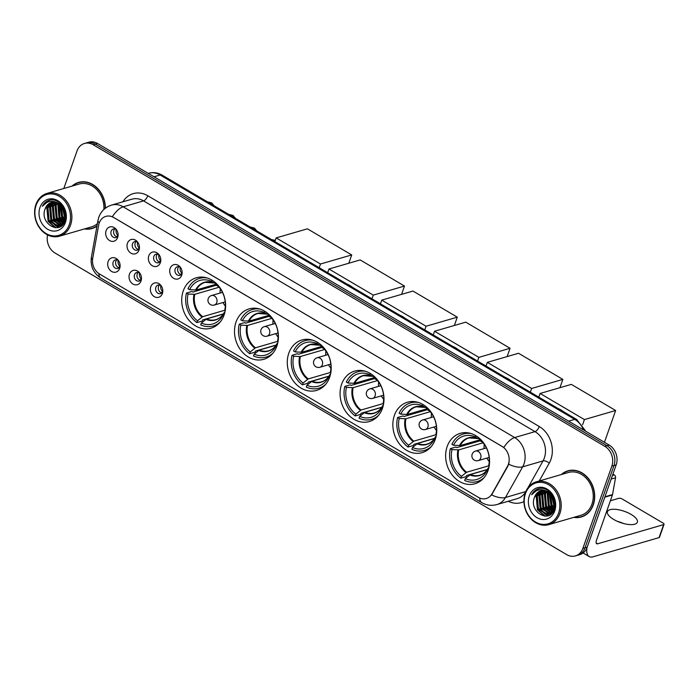 <?xml version="1.0" encoding="UTF-8"?>
<svg xmlns="http://www.w3.org/2000/svg" width="699" height="699" viewBox="0 0 699 699"><rect width="100%" height="100%" fill="white"/><g stroke="black" fill="none" stroke-linecap="round" stroke-linejoin="round"><path stroke-width="1.05" d="M394.393 415.398A26.256 21.564 -106.2 0 0 398.998 443.349A26.256 21.564 -106.2 0 0 422.144 452.646A26.256 21.564 -106.2 0 0 435.232 439.47A26.256 21.564 -106.2 0 0 430.619 411.519A26.256 21.564 -106.2 0 0 407.482 402.222A26.256 21.564 -106.2 0 0 394.393 415.398M236.035 322.056A26.256 21.564 -106.2 0 0 240.639 350.007A26.256 21.564 -106.2 0 0 263.785 359.303A26.256 21.564 -106.2 0 0 276.874 346.127A26.256 21.564 -106.2 0 0 272.269 318.176A26.256 21.564 -106.2 0 0 249.124 308.879A26.256 21.564 -106.2 0 0 236.035 322.056M288.818 353.17A26.256 21.564 -106.2 0 0 293.431 381.121A26.256 21.564 -106.2 0 0 316.568 390.418A26.256 21.564 -106.2 0 0 329.657 377.242A26.256 21.564 -106.2 0 0 325.052 349.29A26.256 21.564 -106.2 0 0 301.907 339.994A26.256 21.564 -106.2 0 0 288.818 353.17M341.601 384.284A26.256 21.564 -106.2 0 0 346.215 412.235A26.256 21.564 -106.2 0 0 369.36 421.532A26.256 21.564 -106.2 0 0 382.449 408.356A26.256 21.564 -106.2 0 0 377.836 380.405A26.256 21.564 -106.2 0 0 354.69 371.108A26.256 21.564 -106.2 0 0 341.601 384.284M447.177 446.512A26.256 21.564 -106.2 0 0 451.79 474.464A26.256 21.564 -106.2 0 0 474.927 483.76A26.256 21.564 -106.2 0 0 488.016 470.584A26.256 21.564 -106.2 0 0 483.411 442.633A26.256 21.564 -106.2 0 0 460.265 433.336A26.256 21.564 -106.2 0 0 447.177 446.512M183.252 290.941A26.256 21.564 -106.2 0 0 187.856 318.893A26.256 21.564 -106.2 0 0 211.002 328.189A26.256 21.564 -106.2 0 0 224.091 315.013A26.256 21.564 -106.2 0 0 219.477 287.062A26.256 21.564 -106.2 0 0 196.34 277.765A26.256 21.564 -106.2 0 0 183.252 290.941M141.023 280.963A7.427 6.099 73.8 0 1 132.959 284.047A7.427 6.099 73.8 0 1 129.464 274.148A7.427 6.099 73.8 0 1 139.258 272.479A7.427 6.099 73.8 0 1 141.355 279.687A7.427 6.099 73.8 0 1 141.023 280.963M139.844 273.222A4.456 3.661 -106.2 0 0 136.716 272.479A4.456 3.661 -106.2 0 0 134.496 274.724A4.456 3.661 -106.2 0 0 135.274 279.469A4.456 3.661 -106.2 0 0 139.206 281.042A4.456 3.661 -106.2 0 0 141.425 278.805A4.456 3.661 -106.2 0 0 141.451 278.744M162.369 293.545A7.427 6.099 73.8 0 1 154.304 296.629A7.427 6.099 73.8 0 1 150.809 286.73A7.427 6.099 73.8 0 1 160.604 285.061A7.427 6.099 73.8 0 1 162.701 292.269A7.427 6.099 73.8 0 1 162.369 293.545M161.189 285.804A4.456 3.661 -106.2 0 0 158.061 285.061A4.456 3.661 -106.2 0 0 155.842 287.306A4.456 3.661 -106.2 0 0 156.62 292.051A4.456 3.661 -106.2 0 0 160.552 293.624A4.456 3.661 -106.2 0 0 162.771 291.387A4.456 3.661 -106.2 0 0 162.797 291.326M119.678 268.381A7.427 6.099 73.8 0 1 111.613 271.465A7.427 6.099 73.8 0 1 108.118 261.566A7.427 6.099 73.8 0 1 117.913 259.897A7.427 6.099 73.8 0 1 120.01 267.105A7.427 6.099 73.8 0 1 119.678 268.381M118.498 260.64A4.456 3.661 -106.2 0 0 115.37 259.897A4.456 3.661 -106.2 0 0 113.151 262.142A4.456 3.661 -106.2 0 0 113.928 266.887A4.456 3.661 -106.2 0 0 117.86 268.46A4.456 3.661 -106.2 0 0 120.079 266.223A4.456 3.661 -106.2 0 0 120.106 266.162M139.014 250.067A7.427 6.099 73.8 0 1 130.949 253.16A7.427 6.099 73.8 0 1 127.454 243.252A7.427 6.099 73.8 0 1 137.249 241.592A7.427 6.099 73.8 0 1 139.346 248.792A7.427 6.099 73.8 0 1 139.014 250.067M137.843 242.335A4.456 3.661 -106.2 0 0 134.706 241.592A4.456 3.661 -106.2 0 0 132.487 243.829A4.456 3.661 -106.2 0 0 133.264 248.573A4.456 3.661 -106.2 0 0 137.196 250.155A4.456 3.661 -106.2 0 0 139.416 247.918A4.456 3.661 -106.2 0 0 139.442 247.848M160.359 262.649A7.427 6.099 73.8 0 1 152.295 265.742A7.427 6.099 73.8 0 1 148.8 255.834A7.427 6.099 73.8 0 1 158.594 254.174A7.427 6.099 73.8 0 1 160.691 261.374A7.427 6.099 73.8 0 1 160.359 262.649M159.189 254.917A4.456 3.661 -106.2 0 0 156.052 254.174A4.456 3.661 -106.2 0 0 153.832 256.411A4.456 3.661 -106.2 0 0 154.61 261.155A4.456 3.661 -106.2 0 0 158.542 262.737A4.456 3.661 -106.2 0 0 160.761 260.5A4.456 3.661 -106.2 0 0 160.787 260.43M181.705 275.231A7.427 6.099 73.8 0 1 173.64 278.324A7.427 6.099 73.8 0 1 170.145 268.416A7.427 6.099 73.8 0 1 179.94 266.747A7.427 6.099 73.8 0 1 182.037 273.956A7.427 6.099 73.8 0 1 181.705 275.231M180.534 267.499A4.456 3.661 -106.2 0 0 177.397 266.756A4.456 3.661 -106.2 0 0 175.178 268.993A4.456 3.661 -106.2 0 0 175.956 273.737A4.456 3.661 -106.2 0 0 179.888 275.319A4.456 3.661 -106.2 0 0 182.107 273.082A4.456 3.661 -106.2 0 0 182.133 273.012M117.668 237.485A7.427 6.099 73.8 0 1 109.603 240.578A7.427 6.099 73.8 0 1 106.108 230.67A7.427 6.099 73.8 0 1 115.903 229.01A7.427 6.099 73.8 0 1 118 236.21A7.427 6.099 73.8 0 1 117.668 237.485M116.497 229.753A4.456 3.661 -106.2 0 0 113.36 229.01A4.456 3.661 -106.2 0 0 111.141 231.247A4.456 3.661 -106.2 0 0 111.919 235.991A4.456 3.661 -106.2 0 0 115.851 237.573A4.456 3.661 -106.2 0 0 118.07 235.336A4.456 3.661 -106.2 0 0 118.096 235.266M140.464 280.316A4.456 3.661 73.8 0 1 137.205 273.929A4.456 3.661 73.8 0 1 138.166 272.418M161.81 292.898A4.456 3.661 73.8 0 1 158.551 286.511A4.456 3.661 73.8 0 1 159.512 285M119.118 267.734A4.456 3.661 73.8 0 1 115.859 261.347A4.456 3.661 73.8 0 1 116.82 259.836M138.454 249.429A4.456 3.661 73.8 0 1 135.195 243.034A4.456 3.661 73.8 0 1 136.156 241.531M159.8 262.003A4.456 3.661 73.8 0 1 156.541 255.616A4.456 3.661 73.8 0 1 157.502 254.113M181.146 274.585A4.456 3.661 73.8 0 1 177.887 268.198A4.456 3.661 73.8 0 1 178.848 266.686M117.109 236.847A4.456 3.661 73.8 0 1 113.85 230.452A4.456 3.661 73.8 0 1 114.819 228.949M98.638 225.218A13.377 10.983 73.8 0 1 99.197 223.095A13.377 10.983 73.8 0 1 105.864 216.375A13.377 10.983 73.8 0 1 113.719 217.529L502.1 446.451A13.377 10.983 73.8 0 1 507.509 466.216L492.079 493.739A13.377 10.983 73.8 0 1 486.286 498.509A13.377 10.983 73.8 0 1 478.431 497.365L99.564 274.043A13.377 10.983 73.8 0 1 92.714 258.342L98.638 225.218M84.439 228.931A24.028 19.729 -106.2 0 0 91.988 228.547A24.028 19.729 -106.2 0 0 96.951 226.135M91.307 228.468A24.028 19.729 -106.2 0 0 93.063 228.189M573.765 517.365A24.028 19.729 -106.2 0 0 581.315 516.972A24.028 19.729 -106.2 0 0 593.294 504.914A24.028 19.729 -106.2 0 0 589.074 479.339A24.028 19.729 -106.2 0 0 567.903 470.829A24.028 19.729 -106.2 0 0 561.314 474.551M580.633 516.902A24.028 19.729 -106.2 0 0 582.389 516.622M99.293 222.832A17.335 5.111 10.1 0 1 97.982 220.342L98.804 217.24C101.067 211.177 105.322 207.131 111.552 205.104A19.817 16.269 73.8 0 1 123.19 206.808A17.335 7.453 120.5 0 0 112.347 216.681L503.813 447.43A17.335 7.453 -59.5 0 1 514.647 437.548A19.817 16.269 73.8 0 1 523.962 463.961A19.817 16.269 73.8 0 1 522.669 466.836L505.473 497.496A19.817 16.269 73.8 0 1 496.884 504.564L517.243 498.649A19.817 16.269 -106.2 0 0 525.692 491.825M47.567 234.925A14.862 12.206 -106.2 0 0 55.038 253.029L566.714 554.63A14.862 12.206 -106.2 0 0 575.443 555.906L579.786 554.648A14.862 12.206 -106.2 0 0 587.195 547.186L616.177 464.887L614.002 465.517A14.862 12.206 -106.2 0 0 607.02 445.709L95.344 144.116A14.862 12.206 -106.2 0 0 86.615 142.832A14.862 12.206 -106.2 0 1 95.344 144.116L607.02 445.709A14.862 12.206 -106.2 0 1 614.002 465.517L585.019 547.815L614.002 465.517L611.835 466.154A14.862 12.206 -106.2 0 0 604.853 446.346L93.177 144.745A14.862 12.206 -106.2 0 0 84.448 143.47A14.862 12.206 -106.2 0 0 77.039 150.923L63.801 188.503M577.61 555.277A14.862 12.206 -106.2 0 0 585.019 547.815A14.862 12.206 -106.2 0 1 577.61 555.277M509.099 462.415L507.902 466.102L491.598 494.918A17.335 7.698 29.3 0 0 505.473 497.496L525.788 491.58M105.374 208.206A24.028 19.729 -106.2 0 0 78.568 182.404A24.028 19.729 -106.2 0 0 71.988 186.126M575.443 555.906A14.862 12.206 -106.2 0 0 582.852 548.453L611.835 466.154M568.995 470.549A24.028 19.729 -106.2 0 0 567.361 471.257M79.669 182.124A24.028 19.729 -106.2 0 0 78.035 182.832M616.177 464.887A14.862 12.206 -106.2 0 0 609.196 445.08L97.519 143.478A14.862 12.206 -106.2 0 0 88.79 142.203L84.448 143.47M69.271 224.711A21.302 17.492 -106.2 0 0 59.258 196.323A21.302 17.492 -106.2 0 0 36.13 205.183A21.302 17.492 -106.2 0 0 46.143 233.571A21.302 17.492 -106.2 0 0 69.271 224.711M70.582 225.008A22.289 18.305 -106.2 0 0 66.667 201.277A22.289 18.305 -106.2 0 0 47.016 193.387A22.289 18.305 -106.2 0 0 35.902 204.571A22.289 18.305 -106.2 0 0 39.817 228.302A22.289 18.305 -106.2 0 0 59.467 236.192A22.289 18.305 -106.2 0 0 70.582 225.008M103.871 209.473A22.289 18.305 -106.2 0 0 79.057 184.064L47.016 193.387M81.425 181.845A23.783 19.528 -106.2 0 0 80.813 182.011L78.638 182.64A23.783 19.528 -106.2 0 0 72.53 185.96M105.165 208.372A23.783 19.528 -106.2 0 0 78.638 182.64M65.689 217.214L64.64 215.65L62.735 207.009M65.741 216.14L63.364 207.909M65.077 220.141L61.923 216.445L60.621 204.798M65.278 219.538L62.604 216.244L61.11 205.226M64.168 222.09L59.214 217.232L58.148 204.886L58.768 203.523M64.413 221.653L59.887 217.04L59.214 203.785M63.111 223.523L56.497 218.018L55.431 205.672L57.1 202.71M63.391 223.199L57.178 217.826L56.112 205.48L57.51 202.876M61.958 224.597L53.779 218.813L52.722 206.467L55.536 202.256M62.255 224.362L54.461 218.612L53.395 206.266L55.92 202.343L55.212 203.898L56.602 218.892L61.783 224.283M62.115 225.113L61.075 225.331M60.717 225.375L51.062 219.6L50.005 207.254L54.05 202.09M62.325 225.034L61.398 225.183M61.031 225.209L51.743 219.407L50.686 207.053L54.417 202.107M65.479 218.752L65.199 219.792L59.398 225.899L57.528 226.196L48.353 220.395L47.287 208.04L52.635 202.168M63.452 223.68L59.398 225.899M59.73 225.794L58.209 226.004L49.026 220.194L47.969 207.848L52.975 202.125M45.252 208.634C38.794 223.243 60.42 235.843 64.876 220.954C69.009 211.124 59.083 197.546 49.62 200.159C46.405 201.006 43.976 203.06 42.333 206.31C46.868 200.796 52.329 199.862 58.699 203.488A12.381 10.17 -106.2 0 0 51.429 202.422A12.381 10.17 -106.2 0 0 45.252 208.634L51.612 202.369M58.699 203.488L63.233 207.708L65.627 213.955M39.983 207.454A16.348 13.421 -106.2 0 0 47.663 229.246A16.348 13.421 -106.2 0 0 65.418 222.439A16.348 13.421 -106.2 0 0 57.737 200.657A16.348 13.421 -106.2 0 0 39.983 207.454M84.981 228.774A23.783 19.528 -106.2 0 0 91.919 228.311L94.094 227.673A23.783 19.528 -106.2 0 0 94.697 227.49M91.919 228.311A23.783 19.528 -106.2 0 0 97.012 225.786M59.467 236.192L91.508 226.878A22.289 18.305 -106.2 0 0 97.397 223.619M42.333 206.31L49.358 200.229M55.92 227.725L48.458 221.26L47.069 206.266L47.759 204.72M59.188 227.114L56.951 226.205M56.348 225.856L51.176 220.473L49.786 205.48L50.477 203.933M61.11 226.065L60.184 225.672M60.131 225.646L59.668 225.41M59.066 225.069L53.893 219.687L52.504 204.693L53.194 203.147M63.618 222.911L59.319 218.105L57.947 203.077M64.806 220.849L62.036 217.319L60.035 204.335M65.619 217.861L64.754 216.524L62.333 206.502M55.23 227.699L48.117 221.365L46.728 206.371L47.139 205.41M58.891 227.219L56.357 226.161M55.544 225.663L50.835 220.569L49.446 205.576L49.847 204.615M60.9 226.205L59.843 225.768M59.826 225.76L59.074 225.366M58.262 224.877L53.552 219.783L52.163 204.79L52.565 203.828M60.979 224.082L56.27 218.997L54.88 204.003L55.282 203.042M63.443 223.13L58.978 218.202L57.694 202.955M64.675 221.137L61.695 217.415L59.765 204.143M65.549 218.333L64.413 216.629L62.028 206.153M217.45 324.764L213.3 325.97A24.771 20.341 -106.2 0 1 200.718 324.869L201.364 323.043A22.691 18.628 -106.2 0 0 223.086 314.856A22.691 18.628 -106.2 0 0 223.164 314.69L224.973 311.911M223.287 314.078L206.52 318.962L201.364 323.043M223.409 313.903L202.684 319.932L202.299 321.024L196.865 322.597A24.771 20.341 -106.2 0 1 186.45 293.056L188.083 294.017A22.691 18.628 -106.2 0 0 197.511 320.771L202.666 316.691L224.702 310.277M219.102 287.245L194.785 294.323L188.083 294.017M299.941 256.35A27.244 22.377 -106.2 0 0 294.13 252.933M186.45 293.056L191.884 291.474L192.854 292.051L216.201 285.253A23.53 19.327 73.8 0 1 216.393 284.51M213.3 325.97A24.771 20.341 -106.2 0 0 220.124 322.108M225.209 310.671L224.685 310.365A22.691 18.628 -106.2 0 0 215.257 283.602L215.545 282.78M223.164 314.69L224.021 315.197M197.511 320.771L196.865 322.597M205.873 319.329A19.651 16.138 -106.2 0 0 224.353 312.252L224.746 311.981M207.297 278.01A24.771 20.341 -106.2 0 0 199.468 278.403A24.771 20.341 -106.2 0 0 187.979 288.722L189.604 289.683L196.305 289.989L216.07 284.24M211.841 280.072L211.404 281.33A22.691 18.628 -106.2 0 0 189.604 289.683M215.484 282.728L214.025 282.973L211.404 281.33M214.532 283.008L214.025 282.973A19.651 16.138 -106.2 0 0 195.554 290.05M216.201 285.253L218.612 286.677M225.323 306.005A18.628 15.299 73.8 0 1 222.929 302.536M220.159 293.021A18.628 15.299 73.8 0 1 220.325 288.809M351.711 254.934L320.492 264.012L276.184 237.896L307.403 228.818L351.711 254.934L348.784 263.243M320.492 264.012L319.19 267.7M274.882 241.583L276.184 237.896M270.233 355.878L266.083 357.084A24.771 20.341 -106.2 0 1 253.51 355.983L254.148 354.157A22.691 18.628 -106.2 0 0 275.869 345.97A22.691 18.628 -106.2 0 0 275.948 345.804L277.756 343.026M276.079 345.192L259.312 350.077L254.148 354.157M276.192 345.018L255.467 351.047L255.083 352.139L249.657 353.711A24.771 20.341 -106.2 0 1 239.241 324.17L240.867 325.131A22.691 18.628 -106.2 0 0 250.294 351.885L255.458 347.805L277.494 341.392M271.894 318.36L247.568 325.428L240.867 325.131M352.724 287.464A27.244 22.377 -106.2 0 0 346.922 284.047M239.241 324.17L244.667 322.589L245.637 323.156L268.984 316.367A23.53 19.327 73.8 0 1 269.176 315.625M266.083 357.084A24.771 20.341 -106.2 0 0 272.907 353.222M278.001 341.785L277.477 341.479A22.691 18.628 -106.2 0 0 268.04 314.716L268.329 313.895M275.948 345.804L276.813 346.311M250.294 351.885L249.657 353.711M258.665 350.444A19.651 16.138 -106.2 0 0 277.136 343.366L277.529 343.095M260.08 309.124A24.771 20.341 -106.2 0 0 252.252 309.517A24.771 20.341 -106.2 0 0 240.762 319.836L242.387 320.797L249.097 321.103L268.853 315.354M264.633 311.186L264.187 312.444A22.691 18.628 -106.2 0 0 242.387 320.797M268.276 313.842L266.817 314.087L264.187 312.444M267.315 314.122L266.817 314.087A19.651 16.138 -106.2 0 0 248.337 321.164M268.984 316.367L271.395 317.792M278.106 337.119A18.628 15.299 73.8 0 1 275.712 333.65M272.951 324.135A18.628 15.299 73.8 0 1 273.108 319.924M404.494 286.048L373.275 295.127L328.967 269.01L360.186 259.932L404.494 286.048L401.567 294.358M373.275 295.127L371.973 298.814M327.665 272.697L328.967 269.01M323.025 386.993L318.875 388.198A24.771 20.341 -106.2 0 1 306.293 387.097L306.94 385.271A22.691 18.628 -106.2 0 0 328.652 377.084A22.691 18.628 -106.2 0 0 328.731 376.918L330.54 374.14M328.862 376.307L312.095 381.191L306.94 385.271M328.976 376.132L308.25 382.161L307.866 383.253L302.44 384.826A24.771 20.341 -106.2 0 1 292.025 355.284L293.65 356.245A22.691 18.628 -106.2 0 0 303.086 383L308.242 378.919L330.278 372.506M324.677 349.474L300.352 356.542L293.65 356.245M405.507 318.578A27.244 22.377 -106.2 0 0 399.706 315.162M292.025 355.284L297.451 353.703L298.421 354.271L321.767 347.482A23.53 19.327 73.8 0 1 321.968 346.739M318.875 388.198A24.771 20.341 -106.2 0 0 325.69 384.336M330.784 372.899L330.26 372.593A22.691 18.628 -106.2 0 0 320.824 345.83L321.121 345.009M328.731 376.918L329.596 377.425M303.086 383L302.44 384.826M311.448 381.558A19.651 16.138 -106.2 0 0 329.928 374.481L330.312 374.21M312.872 340.238A24.771 20.341 -106.2 0 0 305.035 340.631A24.771 20.341 -106.2 0 0 293.545 350.95L295.179 351.912L301.881 352.217L321.636 346.468M317.416 342.3L316.97 343.558A22.691 18.628 -106.2 0 0 295.179 351.912M321.059 344.957L319.6 345.192L316.97 343.558M320.098 345.236L319.6 345.192A19.651 16.138 -106.2 0 0 301.129 352.279M321.767 347.482L324.179 348.906M330.898 368.224A18.628 15.299 73.8 0 1 328.504 364.764M325.734 355.249A18.628 15.299 73.8 0 1 325.891 351.038M457.286 317.163L426.058 326.241L381.75 300.124L412.969 291.046L457.286 317.163L454.359 325.472M426.058 326.241L424.765 329.928M380.457 303.812L381.75 300.124M375.809 418.107L371.658 419.313A24.771 20.341 -106.2 0 1 359.076 418.212L359.723 416.386A22.691 18.628 -106.2 0 0 381.444 408.199A22.691 18.628 -106.2 0 0 381.523 408.033L383.332 405.254M381.645 407.421L364.878 412.296L359.723 416.386M381.768 407.246L361.042 413.275L360.658 414.367L355.223 415.94A24.771 20.341 -106.2 0 1 344.808 386.398L346.433 387.36A22.691 18.628 -106.2 0 0 355.87 414.114L361.025 410.033L383.061 403.62M377.46 380.588L353.144 387.657L346.433 387.36M458.299 349.692A27.244 22.377 -106.2 0 0 452.489 346.276M344.808 386.398L350.243 384.817L351.204 385.385L374.559 378.596A23.53 19.327 73.8 0 1 374.751 377.853M371.658 419.313A24.771 20.341 -106.2 0 0 378.482 415.451M383.568 404.013L383.043 403.707A22.691 18.628 -106.2 0 0 373.616 376.944L373.904 376.123M381.523 408.033L382.379 408.539M355.87 414.114L355.223 415.94M364.231 412.672A19.651 16.138 -106.2 0 0 382.711 405.595L383.104 405.324M365.656 371.352A24.771 20.341 -106.2 0 0 357.827 371.746A24.771 20.341 -106.2 0 0 346.337 382.065L347.962 383.026L354.664 383.332L374.428 377.582M370.199 373.415L369.762 374.673A22.691 18.628 -106.2 0 0 347.962 383.026M373.843 376.071L372.384 376.307L369.762 374.673M372.89 376.35L372.384 376.307A19.651 16.138 -106.2 0 0 353.912 383.393M374.559 378.596L376.971 380.02M383.681 399.339A18.628 15.299 73.8 0 1 381.287 395.879M378.517 386.364A18.628 15.299 73.8 0 1 378.683 382.152M510.069 348.277L478.85 357.355L434.542 331.239L465.761 322.16L510.069 348.277L507.142 356.586M478.85 357.355L477.548 361.042M433.24 334.926L434.542 331.239M428.592 449.221L424.442 450.427A24.771 20.341 -106.2 0 1 411.868 449.326L412.506 447.5A22.691 18.628 -106.2 0 0 434.228 439.304A22.691 18.628 -106.2 0 0 434.306 439.147L436.115 436.368M434.437 438.535L417.67 443.411L412.506 447.5M434.551 438.36L413.825 444.389L413.441 445.481L408.015 447.054A24.771 20.341 -106.2 0 1 397.6 417.513L399.225 418.474A22.691 18.628 -106.2 0 0 408.653 445.228L413.817 441.148L435.853 434.734M430.252 411.702L405.927 418.771L399.225 418.474M511.083 380.806A27.244 22.377 -106.2 0 0 505.281 377.39M397.6 417.513L403.026 415.931L403.996 416.499L427.342 409.71A23.53 19.327 73.8 0 1 427.535 408.967M424.442 450.427A24.771 20.341 -106.2 0 0 431.266 446.565M436.359 435.127L435.827 434.813A22.691 18.628 -106.2 0 0 426.399 408.059L426.687 407.237M434.306 439.147L435.162 439.654M408.653 445.228L408.015 447.054M417.023 443.786A19.651 16.138 -106.2 0 0 435.494 436.709L435.888 436.438M418.439 402.467A24.771 20.341 -106.2 0 0 410.61 402.86A24.771 20.341 -106.2 0 0 399.12 413.179L400.745 414.14L407.456 414.446L427.211 408.697M422.991 404.529L422.546 405.787A22.691 18.628 -106.2 0 0 400.745 414.14M426.635 407.185L425.175 407.421L422.546 405.787M425.674 407.465L425.175 407.421A19.651 16.138 -106.2 0 0 406.696 414.498M427.342 409.71L429.754 411.134M436.464 430.453A18.628 15.299 73.8 0 1 434.07 426.993M431.309 417.478A18.628 15.299 73.8 0 1 431.466 413.266M562.852 379.391L531.633 388.469L487.325 362.353L518.544 353.275L562.852 379.391L559.925 387.7M531.633 388.469L530.331 392.156M486.023 366.04L487.325 362.353M481.384 480.335L477.234 481.541A24.771 20.341 -106.2 0 1 464.652 480.44L465.298 478.614A22.691 18.628 -106.2 0 0 487.011 470.418A22.691 18.628 -106.2 0 0 487.089 470.261L488.898 467.482M487.22 469.649L470.453 474.525L465.298 478.614M487.334 469.475L466.609 475.503L466.224 476.596L460.798 478.168A24.771 20.341 -106.2 0 1 450.383 448.627L452.008 449.579A22.691 18.628 -106.2 0 0 461.445 476.342L466.6 472.253L488.636 465.849M483.035 442.817L458.71 449.885L452.008 449.579M563.866 411.921A27.244 22.377 -106.2 0 0 558.064 408.504M450.383 448.627L455.809 447.045L456.779 447.613L480.126 440.824A23.53 19.327 73.8 0 1 480.318 440.082M477.234 481.541A24.771 20.341 -106.2 0 0 484.049 477.679M489.143 466.242L488.618 465.927A22.691 18.628 -106.2 0 0 479.182 439.173L479.47 438.352M487.089 470.261L487.954 470.768M461.445 476.342L460.798 478.168M469.807 474.901A19.651 16.138 -106.2 0 0 488.278 467.823L488.671 467.544M471.222 433.581A24.771 20.341 -106.2 0 0 463.393 433.974A24.771 20.341 -106.2 0 0 451.904 444.293L453.537 445.254L460.239 445.56L479.995 439.811M475.774 435.643L475.329 436.901A22.691 18.628 -106.2 0 0 453.537 445.254M479.418 438.299L477.959 438.535L475.329 436.901M478.457 438.579L477.959 438.535A19.651 16.138 -106.2 0 0 459.479 445.613M480.126 440.824L482.537 442.249M489.248 461.567A18.628 15.299 73.8 0 1 486.862 458.107M484.092 448.592A18.628 15.299 73.8 0 1 484.25 444.381M615.644 410.505L584.416 419.583L540.109 393.467L571.328 384.38L615.644 410.505L604.452 442.284M584.416 419.583L582.573 424.817M538.807 397.154L540.109 393.467M116.2 229.525A5.452 4.474 -106.2 0 0 117.808 235.458L118.052 235.38M116.75 236.751L117.808 235.458M137.546 242.107A5.452 4.474 -106.2 0 0 139.153 248.04L139.398 247.962M138.096 249.333L139.153 248.04M158.891 254.689A5.452 4.474 -106.2 0 0 160.499 260.622L160.744 260.544M159.442 261.915L160.499 260.622M180.237 267.271A5.452 4.474 -106.2 0 0 181.845 273.204L182.09 273.126M180.788 274.497L181.845 273.204M118.21 260.421A5.452 4.474 -106.2 0 0 119.817 266.345L120.062 266.275M118.76 267.647L119.817 266.345M139.555 273.003A5.452 4.474 -106.2 0 0 141.163 278.927L141.408 278.857M140.106 280.229L141.163 278.927M160.901 285.585A5.452 4.474 -106.2 0 0 162.509 291.509L162.753 291.439M161.452 292.811L162.509 291.509M617.479 521.384A15.85 5.95 -160.6 0 1 623.447 523.49M631.083 514.412A15.85 5.95 19.4 0 0 607.448 511.677A15.85 5.95 19.4 0 0 613.713 519.462A15.85 5.95 19.4 0 0 637.348 522.205A15.85 5.95 19.4 0 0 631.083 514.412M612.464 475.425L614.264 474.901L612.927 474.114M587.003 547.71A19.817 8.519 120.5 0 0 589.135 556.544A19.817 8.519 120.5 0 0 593.093 556.797L659.061 537.61L663.639 524.617L597.671 543.805A4.954 2.132 -59.5 0 1 596.675 543.735A4.954 2.132 -59.5 0 1 596.483 540.257L612.429 494.971L604.801 497.19M663.639 524.617A2.473 0.926 19.4 0 0 664.05 524.302L659.472 537.295A2.473 0.926 -160.6 0 1 659.061 537.61M664.05 524.302A2.473 0.926 19.4 0 0 663.071 523.088L622.232 499.016A2.473 0.926 19.4 0 0 618.947 498.273L610.393 500.764M614.264 474.901A2.473 2.036 73.8 0 1 615.531 477.81L612.534 494.577A2.473 2.036 73.8 0 1 612.429 494.971M558.597 513.145A21.302 17.492 -106.2 0 0 548.593 484.748A21.302 17.492 -106.2 0 0 525.465 493.608A21.302 17.492 -106.2 0 0 535.469 522.004A21.302 17.492 -106.2 0 0 558.597 513.145M559.908 513.442A22.289 18.305 -106.2 0 0 556.002 489.702A22.289 18.305 -106.2 0 0 536.351 481.812A22.289 18.305 -106.2 0 0 525.237 492.996A22.289 18.305 -106.2 0 0 529.152 516.736A22.289 18.305 -106.2 0 0 548.802 524.626A22.289 18.305 -106.2 0 0 559.908 513.442M548.802 524.626L580.834 515.312A22.289 18.305 -106.2 0 0 591.948 504.119A22.289 18.305 -106.2 0 0 588.034 480.388A22.289 18.305 -106.2 0 0 568.383 472.498L536.351 481.812M570.751 470.27A23.783 19.528 -106.2 0 0 570.139 470.436L567.972 471.065A23.783 19.528 -106.2 0 0 561.856 474.394M574.307 517.208A23.783 19.528 -106.2 0 0 581.253 516.736A23.783 19.528 -106.2 0 0 593.101 504.8A23.783 19.528 -106.2 0 0 588.925 479.488A23.783 19.528 -106.2 0 0 567.972 471.065M555.015 505.639L553.966 504.084L552.061 495.442M555.067 504.564L552.691 496.334M554.412 508.575L551.258 504.87L549.947 493.223M554.604 507.972L551.93 504.678L550.445 493.651M553.494 510.515L548.54 505.657L547.483 493.311L548.103 491.956M553.739 510.087L549.222 505.464L548.156 493.118L548.549 492.21M552.446 511.948L545.823 506.452L544.766 494.106L546.435 491.144M552.717 511.624L546.504 506.251L545.438 493.905L546.836 491.301M551.284 513.022L543.114 507.238L542.048 494.892L544.862 490.689M551.581 512.786L543.787 507.046L542.73 494.691L545.246 490.768M550.043 513.809L540.397 508.033L539.331 495.678L543.376 490.515M550.366 513.634L541.078 507.832L540.012 495.486L543.743 490.532M554.805 507.186L554.525 508.217L548.724 514.324L546.863 514.63L537.68 508.82L536.622 496.473L541.961 490.593M552.787 512.114L548.724 514.324M549.064 514.219L547.535 514.429L538.361 508.619L537.295 496.273L542.31 490.549M534.586 497.059C528.129 511.677 549.746 524.267 554.202 509.388C558.335 499.558 548.409 485.971 538.955 488.592C535.74 489.44 533.302 491.484 531.659 494.735C536.203 489.23 541.655 488.286 548.025 491.913A12.381 10.17 -106.2 0 0 540.755 490.847A12.381 10.17 -106.2 0 0 534.586 497.059L540.939 490.794M548.025 491.913L552.559 496.133L554.962 502.38M529.318 495.879A16.348 13.421 -106.2 0 0 536.998 517.671A16.348 13.421 -106.2 0 0 554.744 510.873A16.348 13.421 -106.2 0 0 547.064 489.082A16.348 13.421 -106.2 0 0 529.318 495.879M581.253 516.736L583.42 516.107A23.783 19.528 -106.2 0 0 584.023 515.914M531.659 494.735L538.684 488.662M545.246 516.15L537.793 509.693L536.404 494.7L537.094 493.153M548.523 515.539L546.286 514.63M545.683 514.289L540.502 508.898L539.112 493.905L539.803 492.358M550.445 514.49L549.51 514.097M549.458 514.071L548.995 513.844M548.392 513.494L543.219 508.112L541.83 493.118L542.52 491.572M551.109 512.708L545.936 507.325L544.547 492.332L545.237 490.785M552.944 511.336L548.645 506.53L547.273 491.502M554.132 509.274L551.362 505.744L549.362 492.769M554.945 506.286L554.08 504.958L551.66 494.936M544.565 516.124L537.452 509.789L536.063 494.796L536.465 493.835M548.226 515.652L545.683 514.586M544.879 514.088L540.161 509.003L538.772 494.01L539.182 493.048M550.235 514.639L548.4 513.8M547.588 513.302L542.878 508.208L541.489 493.214L541.891 492.253M550.305 512.516L545.596 507.422L544.206 492.428L544.608 491.467M552.778 511.554L548.313 506.635L547.02 491.388M554.001 509.571L551.022 505.84L549.091 492.577M554.884 506.758L553.739 505.054L551.354 494.577M122.91 201.801A24.771 20.341 73.8 0 1 147.786 195.764L539.252 426.512A4.954 2.132 -59.5 0 1 535.015 431.632L143.548 200.884A19.817 16.269 -106.2 0 0 131.91 199.189L111.552 205.104M539.252 426.512A24.771 20.341 73.8 0 1 550.891 459.523A24.771 20.341 73.8 0 1 549.274 463.114L539.261 480.964M508.697 464.206A17.335 7.698 29.3 0 0 522.669 466.836L543.027 460.912A19.817 16.269 -106.2 0 0 544.32 458.037A19.817 16.269 -106.2 0 0 535.015 431.632L514.647 437.548L123.19 206.808L143.548 200.884A4.954 2.132 -59.5 0 0 147.786 195.764M479.697 498.011A17.335 7.453 120.5 0 0 481.786 502.642C486.53 505.36 491.563 505.997 496.884 504.564M481.786 502.642L100.918 278.15A17.335 7.453 -59.5 0 1 98.839 273.58M100.918 278.15C93.386 273.117 90.215 266.153 91.386 257.249A17.335 5.111 10.1 0 0 92.548 259.609M523.935 501.62A24.771 20.341 73.8 0 1 508.243 501.262M604.853 446.346L609.196 445.08M93.177 144.745L97.519 143.478M582.852 548.453L587.195 547.186M527.911 487.867L543.027 460.912A4.954 2.202 -150.7 0 1 549.274 463.114M583.49 429.929A19.817 16.269 -106.2 0 0 574.735 419.365L160.15 174.995A19.817 16.269 -106.2 0 0 148.52 173.3C153.256 172.015 157.791 172.627 162.133 175.126L576.71 419.496A9.908 4.264 -59.5 0 0 574.735 419.365L568.593 421.148M154.016 176.786L160.15 174.995A9.908 4.264 -59.5 0 1 162.133 175.126M206.52 318.962A19.423 15.946 -106.2 0 0 215.947 319.626A19.423 15.946 -106.2 0 0 220.325 317.416M194.785 294.323A19.423 15.946 -106.2 0 0 202.666 316.691M194.025 294.375A19.651 16.138 -106.2 0 0 202.02 317.058M209.98 281.863A19.423 15.946 -106.2 0 0 205.104 282.335A19.423 15.946 -106.2 0 0 196.305 289.989M222.457 292.357L211.517 295.537A4.954 4.072 73.8 0 1 214.427 295.965A4.954 4.072 73.8 0 1 216.751 302.562A4.954 4.072 73.8 0 1 214.278 305.052L225.227 301.872M259.312 350.077A19.423 15.946 -106.2 0 0 268.739 350.741A19.423 15.946 -106.2 0 0 273.108 348.53M247.568 325.428A19.423 15.946 -106.2 0 0 255.458 347.805M246.817 325.489A19.651 16.138 -106.2 0 0 254.812 348.172M262.772 312.977A19.423 15.946 -106.2 0 0 257.887 313.449A19.423 15.946 -106.2 0 0 249.097 321.103M275.24 323.471L264.301 326.651A4.954 4.072 73.8 0 1 267.21 327.08A4.954 4.072 73.8 0 1 269.534 333.676A4.954 4.072 73.8 0 1 267.07 336.167L278.01 332.977M312.095 381.191A19.423 15.946 -106.2 0 0 321.523 381.855A19.423 15.946 -106.2 0 0 325.891 379.644M300.352 356.542A19.423 15.946 -106.2 0 0 308.242 378.919M299.6 356.604A19.651 16.138 -106.2 0 0 307.595 379.286M315.555 344.091A19.423 15.946 -106.2 0 0 310.679 344.563A19.423 15.946 -106.2 0 0 301.881 352.217M328.032 354.585L317.084 357.766A4.954 4.072 73.8 0 1 319.993 358.185A4.954 4.072 73.8 0 1 322.326 364.791A4.954 4.072 73.8 0 1 319.854 367.281L330.793 364.092M364.878 412.296A19.423 15.946 -106.2 0 0 374.306 412.969A19.423 15.946 -106.2 0 0 378.683 410.759M353.144 387.657A19.423 15.946 -106.2 0 0 361.025 410.033M352.383 387.718A19.651 16.138 -106.2 0 0 360.378 410.4M368.338 375.206A19.423 15.946 -106.2 0 0 363.463 375.678A19.423 15.946 -106.2 0 0 354.664 383.332M380.815 385.699L369.876 388.88A4.954 4.072 73.8 0 1 372.785 389.299A4.954 4.072 73.8 0 1 375.11 395.905A4.954 4.072 73.8 0 1 372.637 398.395L383.585 395.206M417.67 443.411A19.423 15.946 -106.2 0 0 427.089 444.083A19.423 15.946 -106.2 0 0 431.466 441.873M405.927 418.771A19.423 15.946 -106.2 0 0 413.817 441.148M405.175 418.832A19.651 16.138 -106.2 0 0 413.17 441.515M421.13 406.32A19.423 15.946 -106.2 0 0 416.246 406.792A19.423 15.946 -106.2 0 0 407.456 414.446M433.598 416.805L422.659 419.994A4.954 4.072 73.8 0 1 425.569 420.414A4.954 4.072 73.8 0 1 427.893 427.019A4.954 4.072 73.8 0 1 425.429 429.509L436.368 426.32M470.453 474.525A19.423 15.946 -106.2 0 0 479.881 475.198A19.423 15.946 -106.2 0 0 484.25 472.978M458.71 449.885A19.423 15.946 -106.2 0 0 466.6 472.253M457.959 449.946A19.651 16.138 -106.2 0 0 465.953 472.629M473.913 437.434A19.423 15.946 -106.2 0 0 469.029 437.906A19.423 15.946 -106.2 0 0 460.239 445.56M486.39 447.919L475.442 451.108A4.954 4.072 73.8 0 1 478.352 451.528A4.954 4.072 73.8 0 1 480.685 458.133A4.954 4.072 73.8 0 1 478.212 460.624L489.151 457.434M597.671 543.805L596.142 542.905M604.941 496.779L612.534 494.577M615.531 477.81L611.179 479.068M97.982 220.342L91.386 257.249M585.858 431.327L576.71 419.496M224.353 312.252C222.317 316.123 219.521 318.587 215.947 319.626M203.619 277.197L199.468 278.403M205.104 282.335L214.095 282.999M211.517 295.537A4.954 4.954 0 0 0 210.382 304.563A4.954 4.954 0 0 0 214.278 305.052M277.136 343.366C275.109 347.237 272.304 349.701 268.739 350.741M256.402 308.311L252.252 309.517M257.887 313.449L266.878 314.113M264.301 326.651A4.954 4.954 0 0 0 263.165 335.677A4.954 4.954 0 0 0 267.07 336.167M329.928 374.481C327.892 378.351 325.087 380.815 321.523 381.855M309.185 339.426L305.035 340.631M310.679 344.563L319.661 345.227M317.084 357.766A4.954 4.954 0 0 0 315.957 366.792A4.954 4.954 0 0 0 319.854 367.281M382.711 405.595C380.675 409.465 377.879 411.929 374.306 412.969M361.977 370.54L357.827 371.746M363.463 375.678L372.453 376.342M369.876 388.88A4.954 4.954 0 0 0 368.74 397.906A4.954 4.954 0 0 0 372.637 398.395M435.494 436.709C433.467 440.58 430.663 443.044 427.089 444.083M414.76 401.654L410.61 402.86M416.246 406.792L425.237 407.456M422.659 419.994A4.954 4.954 0 0 0 421.523 429.02A4.954 4.954 0 0 0 425.429 429.509M488.286 467.823C486.251 471.694 483.446 474.158 479.881 475.198M467.544 432.768L463.393 433.974M469.029 437.906L478.02 438.57M475.442 451.108A4.954 4.954 0 0 0 474.315 460.134A4.954 4.954 0 0 0 478.212 460.624M207.402 201.81L211.745 202.902L214.051 205.724M228.748 214.392L233.09 215.484L235.397 218.306M250.093 226.974L254.436 228.066L256.743 230.888M275.31 240.36L271.439 239.556M589.135 556.544L583.088 552.979"/></g></svg>
